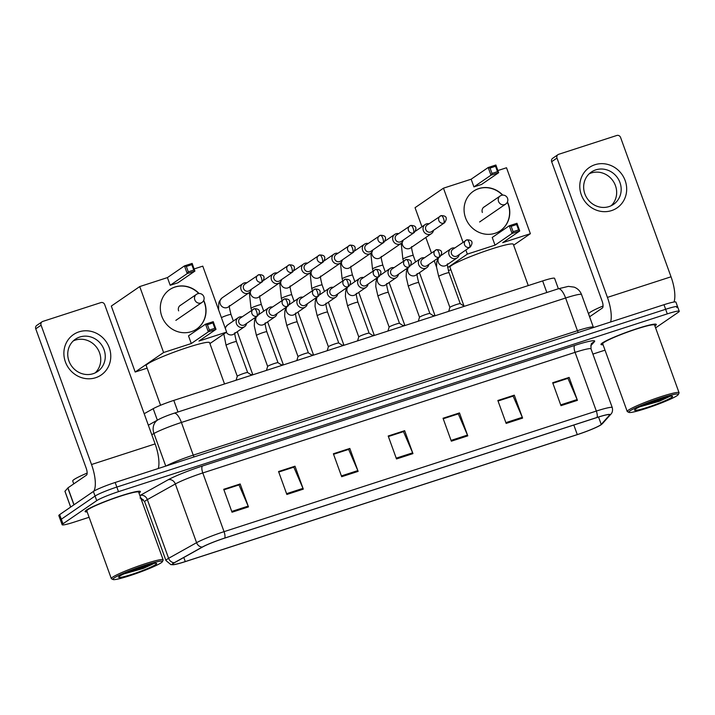 <?xml version="1.0" encoding="UTF-8"?>
<svg xmlns="http://www.w3.org/2000/svg" width="715" height="715" viewBox="0 0 715 715"><rect width="100%" height="100%" fill="white"/><g stroke="black" fill="none" stroke-linecap="round" stroke-linejoin="round"><path stroke-width="1.07" d="M144.18 413.708L153.198 408.676A18.375 1.725 -19.9 0 1 173.799 400.4L542.64 280.923A18.375 1.725 -19.9 0 1 554.59 278.323L558.37 288.762M676.756 307.62A18.375 1.725 160.1 0 0 677.588 306.69L675.925 302.105A18.375 1.725 160.1 0 0 663.976 304.706L115.169 482.482A18.375 1.725 160.1 0 0 93.397 491.464L59.649 514.63A18.375 1.725 160.1 0 0 58.818 515.56L60.48 520.145A18.375 1.725 160.1 0 1 61.311 519.224A18.375 1.725 160.1 0 0 60.48 520.145L62.142 524.739A18.375 1.725 160.1 0 0 74.092 522.138L89.116 517.276M677.588 306.69A18.375 1.725 160.1 0 0 665.638 309.291L116.831 487.067A18.375 1.725 160.1 0 0 95.059 496.058L61.311 519.224L95.059 496.058A18.375 1.725 160.1 0 1 116.831 487.067L665.638 309.291A18.375 1.725 160.1 0 1 677.588 306.69L679.25 311.284A18.375 1.725 160.1 0 0 667.301 313.876L118.493 491.652A18.375 1.725 160.1 0 0 96.722 500.643L62.974 523.809A18.375 1.725 160.1 0 0 62.142 524.739M654.967 325.924A29.404 2.771 160.1 0 0 656.299 324.44A29.404 2.771 160.1 0 0 632.498 330.16A29.404 2.771 160.1 0 0 602.334 342.977A29.404 2.771 160.1 0 0 601.002 344.46A29.404 2.771 160.1 0 0 603.058 344.737A29.404 2.771 160.1 0 1 601.002 344.46A29.404 2.771 160.1 0 1 602.334 342.977A29.404 2.771 160.1 0 1 632.498 330.16A29.404 2.771 160.1 0 1 656.299 324.44A29.404 2.771 160.1 0 1 654.967 325.924A29.404 2.771 160.1 0 1 654.895 325.969A29.404 2.771 160.1 0 0 654.967 325.924M139.059 493.046A29.404 2.771 160.1 0 0 140.39 491.562A29.404 2.771 160.1 0 0 116.59 497.274A29.404 2.771 160.1 0 0 86.426 510.09A29.404 2.771 160.1 0 0 85.094 511.574A29.404 2.771 160.1 0 0 87.15 511.86A29.404 2.771 160.1 0 1 85.094 511.574A29.404 2.771 160.1 0 1 86.426 510.09A29.404 2.771 160.1 0 1 116.59 497.274A29.404 2.771 160.1 0 1 140.39 491.562A29.404 2.771 160.1 0 1 139.059 493.046A29.404 2.771 160.1 0 1 138.987 493.091A29.404 2.771 160.1 0 0 139.059 493.046M600.511 425.005A19.6 1.841 -19.9 0 1 577.282 434.595L185.274 561.579A19.6 1.841 -19.9 0 1 172.53 564.35A19.6 1.841 -19.9 0 1 174.666 562.598L202.649 546.966A19.6 1.841 -19.9 0 1 224.617 538.145L596.9 417.551A19.6 1.841 -19.9 0 1 609.654 414.78A19.6 1.841 -19.9 0 1 609.484 415.174L601.226 424.415A19.6 1.841 -19.9 0 1 600.511 425.005M600.949 424.871A20.091 1.895 160.1 0 0 601.047 424.799A20.091 1.895 160.1 0 0 601.681 424.263L609.94 415.022A20.091 1.895 160.1 0 0 597.043 417.453L224.76 538.046A20.091 1.895 160.1 0 0 202.238 547.082L174.263 562.714A20.091 1.895 160.1 0 0 173.298 564.725A20.091 1.895 160.1 0 0 185.131 561.677L577.139 434.693A20.091 1.895 160.1 0 0 600.949 424.871M141.588 500.277L143.358 499.705M592.887 354.086L605.024 350.153M655.592 327.881L678.419 312.205A18.375 1.725 160.1 0 0 679.25 311.284M286.858 494.467L278.555 471.534L295 466.198L303.303 489.14L286.858 494.467M232.026 512.226L223.724 489.292L240.177 483.966L248.48 506.899L232.026 512.226M451.335 441.191L443.032 418.248L459.477 412.921L467.78 435.855L451.335 441.191M506.157 423.423L497.854 400.489L514.3 395.163L522.602 418.096L506.157 423.423M560.98 405.664L552.677 382.731L569.131 377.404L577.434 400.337L560.98 405.664M341.681 476.708L333.378 453.766L349.823 448.439L358.126 471.382L341.681 476.708M396.503 458.95L388.2 436.007L404.654 430.68L412.957 453.623L396.503 458.95M278.716 471.989L293.597 467.235M223.893 489.748L238.774 484.993M443.193 418.713L458.074 413.949M498.024 400.954L512.896 396.19M560.694 404.878L577.121 399.56L567.942 378.36L552.865 383.249L567.728 378.432M333.548 454.231L348.419 449.467M388.37 436.472L403.251 431.708M404.654 430.68L403.233 431.654M388.388 436.525L403.466 431.637L412.644 452.836A4.898 1.662 72.1 0 1 412.957 453.623M349.823 448.439L348.393 449.485M333.565 454.284L348.643 449.395L357.822 470.595A4.898 1.662 72.1 0 1 358.126 471.382M569.131 377.404L567.71 378.378M577.121 399.56A4.898 1.662 72.1 0 1 577.434 400.337M514.3 395.163L512.878 396.137M498.042 401.008L513.12 396.119L522.299 417.319A4.898 1.662 72.1 0 1 522.602 418.096M459.477 412.921L458.056 413.896M443.211 418.767L458.297 413.878L467.467 435.078A4.898 1.662 72.1 0 1 467.78 435.855M240.177 483.966L238.756 484.94M223.911 489.802L238.989 484.922L248.168 506.113A4.898 1.662 72.1 0 1 248.48 506.899M295 466.198L293.579 467.181M278.734 472.043L293.82 467.163L302.99 488.354A4.898 1.662 72.1 0 1 303.303 489.14M594.934 164.727A24.498 22.934 -124.5 0 1 625.16 180.564A24.498 22.934 -124.5 0 1 611.54 210.603A24.498 22.934 -124.5 0 1 581.304 194.766A24.498 22.934 -124.5 0 1 594.934 164.727M609.055 206.581A19.6 18.349 55.5 0 0 613.506 204.392A19.6 18.349 55.5 0 0 618.904 180.117A19.6 18.349 55.5 0 0 595.774 169.875A19.6 18.349 55.5 0 0 591.323 172.065A19.6 18.349 55.5 0 0 585.925 196.339A19.6 18.349 55.5 0 0 609.055 206.581M589.187 173.799A19.6 18.349 -124.5 0 1 591.26 172.976A19.6 18.349 -124.5 0 1 613.676 181.932A19.6 18.349 -124.5 0 1 611.128 205.759M674.004 302.016A24.498 8.303 -107.9 0 0 671.028 276.794L620.584 137.459A3.066 2.869 55.5 0 0 616.804 135.475L558.692 154.297A3.066 2.869 55.5 0 0 556.985 158.06L551.658 161.715L602.101 301.051A6.122 2.074 72.1 0 1 602.396 308.004L589.589 316.799M610.61 321.991A24.498 8.303 -107.9 0 0 607.428 297.395L556.985 158.06M551.658 161.715A3.066 2.869 -124.5 0 1 552.668 158.301L557.995 154.646M629.986 410.893A26.339 2.476 160.1 0 0 628.986 412.403A26.339 2.476 160.1 0 0 651.276 406.701A26.339 2.476 160.1 0 0 677.132 395.618A26.339 2.476 160.1 0 0 678.294 394.555A26.339 2.476 160.1 0 0 658.166 399.015A26.339 2.476 160.1 0 0 629.986 410.893M678.294 394.555L679.027 393A27.563 2.592 160.1 0 0 679.062 392.732A27.563 2.592 160.1 0 0 656.754 398.085A27.563 2.592 160.1 0 0 628.476 410.106A27.563 2.592 160.1 0 0 627.225 411.491A27.563 2.592 160.1 0 0 627.421 411.679L628.986 412.403M679.062 392.732L654.574 325.066A27.563 2.592 160.1 0 0 632.257 330.428A27.563 2.592 160.1 0 0 603.978 342.44A27.563 2.592 160.1 0 0 602.736 343.835L627.225 411.491M603.058 305.984A30.629 2.878 160.1 0 0 590.027 312.366A30.629 2.878 160.1 0 0 588.642 313.912L589.669 316.745M671.653 397.397A20.217 1.904 160.1 0 0 672.422 396.244A20.217 1.904 160.1 0 0 655.315 400.615A20.217 1.904 160.1 0 0 635.465 409.123A20.217 1.904 160.1 0 0 634.58 409.936A20.217 1.904 160.1 0 0 650.033 406.513A20.217 1.904 160.1 0 0 671.653 397.397M639.684 406.853L659.337 401.24L668.927 396.843L658.676 399.479M668.927 396.843L656.37 401.419L644.09 404.896M659.337 401.24L640.64 406.406M528.26 285.58L513.307 244.271A33.694 3.173 160.1 0 0 486.039 250.822A33.694 3.173 160.1 0 0 451.478 265.506A33.694 3.173 160.1 0 0 449.95 267.204L464.035 306.118M507.444 201.925A23.89 22.362 -124.5 0 1 500.446 230.632A23.89 22.362 -124.5 0 1 495.021 233.305A23.89 22.362 -124.5 0 1 466.832 220.819A23.89 22.362 -124.5 0 1 473.401 191.245A23.89 22.362 -124.5 0 1 478.827 188.572A23.89 22.362 -124.5 0 1 502.797 195.124M421.948 226.762L415.049 207.69L443.461 188.179L471.149 179.206L488.202 167.507L495.87 165.013L498.659 172.699L481.606 184.407L473.929 186.892L490.982 175.184L488.202 167.507L490.061 168.052L495.549 166.273L495.87 165.013M497.881 170.554L506.515 167.757L530.378 233.698L513.638 245.191M471.149 179.206L473.929 186.892M443.461 188.179L463.043 242.278M465.849 250.009L467.333 254.12L495.021 245.156L492.242 237.469L509.286 225.761L516.963 223.277L519.742 230.963L512.065 233.447L495.021 245.156M513.102 231.696L511.154 226.306L509.286 225.761L512.065 233.447L513.102 231.696L518.59 229.926L519.742 230.963L502.699 242.662L530.378 233.698M425.827 237.469L431.44 252.967M434.237 260.698L436.534 267.053M447.706 267.598L467.333 254.12M448.368 270.565L450.879 269.761M495.549 166.273L497.497 171.663L498.659 172.699L490.982 175.184L492.018 173.441L497.497 171.663M490.061 168.052L492.018 173.441M518.59 229.926L516.641 224.537L511.154 226.306M516.963 223.277L516.641 224.537M473.312 191.307A23.89 22.362 -124.5 0 1 502.52 195.141M507.328 202.184A23.89 22.362 -124.5 0 1 508.124 204.133A23.89 22.362 -124.5 0 1 500.357 230.695M484.591 206.671A4.898 4.585 55.5 0 0 482.357 212.48M224.528 383.973L209.575 342.655A33.694 3.173 160.1 0 0 182.307 349.206A33.694 3.173 160.1 0 0 147.746 363.89A33.694 3.173 160.1 0 0 146.218 365.597L160.571 405.253M203.703 300.318A23.89 22.362 -124.5 0 1 196.705 329.025A23.89 22.362 -124.5 0 1 191.28 331.689A23.89 22.362 -124.5 0 1 163.091 319.212A23.89 22.362 -124.5 0 1 169.669 289.629A23.89 22.362 -124.5 0 1 175.095 286.965A23.89 22.362 -124.5 0 1 199.065 293.507M139.729 286.572L163.601 352.513L135.18 372.023L111.308 306.074L139.729 286.572L167.417 277.599L184.461 265.891L192.138 263.406L194.918 271.092L177.874 282.8L170.197 285.285L187.241 273.577L184.461 265.891L186.329 266.445L191.817 264.666L192.138 263.406M194.14 268.938L202.774 266.141L226.646 332.091L209.906 343.584M167.417 277.599L170.197 285.285M163.601 352.513L191.289 343.54L188.501 335.862L205.554 324.154L213.231 321.67L216.01 329.347L208.333 331.832L191.289 343.54M209.37 330.089L207.422 324.699L205.554 324.154L208.333 331.832L209.37 330.089L214.858 328.31L216.01 329.347L198.958 341.055L226.646 332.091M135.18 372.023L147.138 368.145M191.817 264.666L193.765 270.056L194.918 271.092L187.241 273.577L188.277 271.834L193.765 270.056M186.329 266.445L188.277 271.834M214.858 328.31L212.9 322.921L207.422 324.699M213.231 321.67L212.9 322.921M169.58 289.691A23.89 22.362 -124.5 0 1 198.779 293.525M203.587 300.568A23.89 22.362 -124.5 0 1 204.392 302.525A23.89 22.362 -124.5 0 1 196.616 329.079M180.85 305.055A4.898 4.585 55.5 0 0 178.625 310.873M428.991 223.777A5.514 5.157 55.5 0 0 423.369 230.677A5.514 5.157 55.5 0 0 433.496 230.346M443.756 223.125A3.977 1.35 72.1 0 0 443.559 218.611A3.977 1.35 -107.9 0 0 441.182 215.617L427.114 225.064A3.977 3.727 55.5 0 0 430.716 232.08A3.977 3.727 55.5 0 0 431.619 231.633L444.659 222.687C447.653 218.012 446.491 215.653 441.182 215.617A3.977 1.35 -107.9 0 0 441.057 215.671A3.977 3.727 55.5 0 0 439.055 221.051A3.977 3.727 55.5 0 0 444.659 222.687M434.988 315.521A5.514 0.518 160.1 0 0 434.961 315.494A5.514 0.518 160.1 0 0 433.317 315.735M398.621 233.617A5.514 5.157 55.5 0 0 393 240.517A5.514 5.157 55.5 0 0 403.126 240.186M413.377 232.965A3.977 1.35 72.1 0 0 413.19 228.451A3.977 1.35 -107.9 0 0 410.803 225.448L396.745 234.904A3.977 3.727 55.5 0 0 400.346 241.92A3.977 3.727 55.5 0 0 401.249 241.473L414.289 232.518C417.283 227.844 416.121 225.493 410.803 225.448A3.977 1.35 -107.9 0 0 410.678 225.511A3.977 3.727 55.5 0 0 408.685 230.891A3.977 3.727 55.5 0 0 414.289 232.518M404.619 325.361A5.514 0.518 160.1 0 0 404.592 325.334A5.514 0.518 160.1 0 0 402.947 325.575M368.243 243.457A5.514 5.157 55.5 0 0 362.621 250.357A5.514 5.157 55.5 0 0 372.756 250.027M383.008 242.805A3.977 1.35 72.1 0 0 382.811 238.283A3.977 1.35 -107.9 0 0 380.434 235.289L366.366 244.744A3.977 3.727 55.5 0 0 369.968 251.76A3.977 3.727 55.5 0 0 370.879 251.314L383.91 242.358C386.904 237.684 385.751 235.333 380.434 235.289A3.977 1.35 -107.9 0 0 380.308 235.351A3.977 3.727 55.5 0 0 378.306 240.723A3.977 3.727 55.5 0 0 383.91 242.358M358.733 292.364L374.24 335.183A5.514 0.518 160.1 0 0 374.213 335.174A5.514 0.518 160.1 0 0 372.578 335.415M337.873 253.298A5.514 5.157 55.5 0 0 332.252 260.197A5.514 5.157 55.5 0 0 342.378 259.858M352.629 252.645A3.977 1.35 72.1 0 0 352.441 248.123A3.977 1.35 -107.9 0 0 350.055 245.129L335.996 254.585A3.977 3.727 55.5 0 0 339.598 261.592A3.977 3.727 55.5 0 0 340.501 261.154L353.541 252.198C356.535 247.524 355.373 245.165 350.055 245.129A3.977 1.35 -107.9 0 0 349.939 245.191A3.977 3.727 55.5 0 0 347.937 250.563A3.977 3.727 55.5 0 0 353.541 252.198M328.364 302.204L343.861 345.023A5.514 0.518 160.1 0 0 343.844 345.005A5.514 0.518 160.1 0 0 342.199 345.247M307.495 263.138A5.514 5.157 55.5 0 0 301.873 270.038A5.514 5.157 55.5 0 0 312.008 269.698M322.259 262.485A3.977 1.35 72.1 0 0 322.063 257.963A3.977 1.35 -107.9 0 0 319.685 254.969L305.618 264.425A3.977 3.727 55.5 0 0 309.229 271.432A3.977 3.727 55.5 0 0 310.131 270.985L323.162 262.039C326.165 257.364 325.003 255.005 319.685 254.969A3.977 1.35 -107.9 0 0 319.56 255.032A3.977 3.727 55.5 0 0 317.558 260.403A3.977 3.727 55.5 0 0 323.162 262.039M297.994 312.044L313.492 354.863A5.514 0.518 160.1 0 0 313.474 354.846A5.514 0.518 160.1 0 0 311.829 355.087M277.125 272.978A5.514 5.157 55.5 0 0 271.503 279.878A5.514 5.157 55.5 0 0 281.63 279.538M291.89 272.326A3.977 1.35 72.1 0 0 291.693 267.803A3.977 1.35 -107.9 0 0 289.307 264.809L275.248 274.265A3.977 3.727 55.5 0 0 278.85 281.272A3.977 3.727 55.5 0 0 279.753 280.825L292.793 271.879C295.787 267.204 294.625 264.845 289.307 264.809A3.977 1.35 -107.9 0 0 289.191 264.872A3.977 3.727 55.5 0 0 287.189 270.243A3.977 3.727 55.5 0 0 292.793 271.879M283.122 364.721A5.514 0.518 160.1 0 0 283.095 364.686A5.514 0.518 160.1 0 0 281.451 364.927M246.755 282.809A5.514 5.157 55.5 0 0 241.125 289.718A5.514 5.157 55.5 0 0 251.26 289.378M261.511 282.166A3.977 1.35 72.1 0 0 261.315 277.643A3.977 1.35 -107.9 0 0 258.937 274.649L244.879 284.105A3.977 3.727 55.5 0 0 248.48 291.112A3.977 3.727 55.5 0 0 249.383 290.665L262.414 281.719C265.417 277.045 264.255 274.685 258.937 274.649A3.977 1.35 -107.9 0 0 258.812 274.712A3.977 3.727 55.5 0 0 256.819 280.083A3.977 3.727 55.5 0 0 262.414 281.719M252.753 374.553A5.514 0.518 160.1 0 0 252.726 374.526A5.514 0.518 160.1 0 0 251.081 374.767M460.263 303.678A5.514 0.518 160.1 0 0 460.237 303.643A5.514 0.518 160.1 0 0 455.616 304.813A5.514 0.518 160.1 0 0 450.146 307.155A5.514 0.518 160.1 0 0 449.896 307.387A5.514 0.518 160.1 0 0 449.896 307.432M454.722 247.989A5.514 5.157 55.5 0 0 449.1 254.889A5.514 5.157 55.5 0 0 459.227 254.558M469.487 247.336A3.977 1.35 72.1 0 0 469.29 242.814A3.977 1.35 -107.9 0 0 466.913 239.82L452.845 249.276A3.977 3.727 55.5 0 0 456.447 256.292A3.977 3.727 55.5 0 0 457.35 255.845L470.39 246.89C473.384 242.215 472.231 239.865 466.913 239.82A3.977 1.35 -107.9 0 0 466.788 239.882A3.977 3.727 55.5 0 0 464.786 245.254A3.977 3.727 55.5 0 0 470.39 246.89M429.894 313.519A5.514 0.518 160.1 0 0 429.867 313.483A5.514 0.518 160.1 0 0 425.246 314.654A5.514 0.518 160.1 0 0 419.776 316.986A5.514 0.518 160.1 0 0 419.526 317.228A5.514 0.518 160.1 0 0 419.526 317.272M424.353 257.829A5.514 5.157 55.5 0 0 418.731 264.729A5.514 5.157 55.5 0 0 428.857 264.389M439.108 257.177A3.977 1.35 72.1 0 0 438.921 252.654A3.977 1.35 -107.9 0 0 436.534 249.66L422.476 259.116A3.977 3.727 55.5 0 0 426.077 266.123A3.977 3.727 55.5 0 0 426.98 265.685L440.02 256.73C443.014 252.055 441.852 249.705 436.534 249.66A3.977 1.35 -107.9 0 0 436.409 249.723A3.977 3.727 55.5 0 0 434.416 255.094A3.977 3.727 55.5 0 0 440.02 256.73M388.308 292.39L399.515 323.341A5.514 0.518 160.1 0 0 399.488 323.323A5.514 0.518 160.1 0 0 394.877 324.494A5.514 0.518 160.1 0 0 389.398 326.827A5.514 0.518 160.1 0 0 389.148 327.068A5.514 0.518 160.1 0 0 389.148 327.104L377.94 296.144A5.514 0.518 160.1 0 1 378.19 295.867A5.514 0.518 160.1 0 1 385.028 293.07A5.514 0.518 160.1 0 1 388.308 292.39C386.806 286.563 386.306 283.605 386.833 283.515M393.974 267.669A5.514 5.157 55.5 0 0 388.352 274.569A5.514 5.157 55.5 0 0 398.487 274.229M408.739 267.017A3.977 1.35 72.1 0 0 408.542 262.494A3.977 1.35 -107.9 0 0 406.165 259.5L392.097 268.956A3.977 3.727 55.5 0 0 395.699 275.963A3.977 3.727 55.5 0 0 396.611 275.525L409.641 266.57C412.635 261.896 411.483 259.536 406.165 259.5A3.977 1.35 -107.9 0 0 406.04 259.563A3.977 3.727 55.5 0 0 404.038 264.934A3.977 3.727 55.5 0 0 409.641 266.57M369.146 333.19A5.514 0.518 160.1 0 0 369.119 333.163A5.514 0.518 160.1 0 0 364.498 334.325A5.514 0.518 160.1 0 0 359.028 336.667A5.514 0.518 160.1 0 0 358.778 336.908A5.514 0.518 160.1 0 0 358.778 336.944M363.604 277.509A5.514 5.157 55.5 0 0 357.983 284.409A5.514 5.157 55.5 0 0 368.109 284.07M378.369 276.857A3.977 1.35 72.1 0 0 378.172 272.335A3.977 1.35 -107.9 0 0 375.786 269.341L361.727 278.796A3.977 3.727 55.5 0 0 365.329 285.803A3.977 3.727 55.5 0 0 366.232 285.356L379.272 276.41C382.266 271.736 381.104 269.376 375.786 269.341A3.977 1.35 -107.9 0 0 375.67 269.403A3.977 3.727 55.5 0 0 373.668 274.774A3.977 3.727 55.5 0 0 379.272 276.41M327.559 312.071L338.767 343.012A5.514 0.518 160.1 0 0 338.749 343.003A5.514 0.518 160.1 0 0 334.128 344.165A5.514 0.518 160.1 0 0 328.65 346.507A5.514 0.518 160.1 0 0 328.399 346.748A5.514 0.518 160.1 0 0 328.399 346.784L317.192 315.824A5.514 0.518 160.1 0 1 317.442 315.547A5.514 0.518 160.1 0 1 324.279 312.75A5.514 0.518 160.1 0 1 327.559 312.071C326.058 306.235 325.566 303.276 326.085 303.187M333.226 287.35A5.514 5.157 55.5 0 0 327.604 294.249A5.514 5.157 55.5 0 0 337.739 293.91M347.991 286.697A3.977 1.35 72.1 0 0 347.794 282.175A3.977 1.35 -107.9 0 0 345.417 279.181L331.349 288.637A3.977 3.727 55.5 0 0 334.96 295.644A3.977 3.727 55.5 0 0 335.862 295.197L348.893 286.25C351.896 281.576 350.734 279.216 345.417 279.181A3.977 1.35 -107.9 0 0 345.291 279.243A3.977 3.727 55.5 0 0 343.289 284.615A3.977 3.727 55.5 0 0 348.893 286.25M297.19 321.911L308.388 352.853A5.514 0.518 160.1 0 0 308.371 352.844A5.514 0.518 160.1 0 0 303.75 354.005A5.514 0.518 160.1 0 0 298.28 356.347A5.514 0.518 160.1 0 0 298.03 356.588A5.514 0.518 160.1 0 0 298.03 356.624L286.822 325.665A5.514 0.518 160.1 0 1 287.072 325.379A5.514 0.518 160.1 0 1 293.91 322.59A5.514 0.518 160.1 0 1 297.19 321.911C295.679 316.075 295.188 313.116 295.706 313.027M302.856 297.181A5.514 5.157 55.5 0 0 297.234 304.09A5.514 5.157 55.5 0 0 307.361 303.75M317.621 296.537A3.977 1.35 72.1 0 0 317.424 292.015A3.977 1.35 -107.9 0 0 315.038 289.021L300.979 298.477A3.977 3.727 55.5 0 0 304.581 305.484A3.977 3.727 55.5 0 0 305.484 305.037L318.524 296.09C321.518 291.416 320.356 289.057 315.038 289.021A3.977 1.35 -107.9 0 0 314.922 289.075A3.977 3.727 55.5 0 0 312.92 294.455A3.977 3.727 55.5 0 0 318.524 296.09M278.028 362.711A5.514 0.518 160.1 0 0 278.001 362.684A5.514 0.518 160.1 0 0 273.38 363.846A5.514 0.518 160.1 0 0 267.902 366.187A5.514 0.518 160.1 0 0 267.66 366.429A5.514 0.518 160.1 0 0 267.66 366.464M272.487 307.021A5.514 5.157 55.5 0 0 266.856 313.921A5.514 5.157 55.5 0 0 276.991 313.59M287.242 306.369A3.977 1.35 72.1 0 0 287.046 301.855A3.977 1.35 -107.9 0 0 284.668 298.861L270.61 308.308A3.977 3.727 55.5 0 0 274.211 315.324A3.977 3.727 55.5 0 0 275.114 314.877L288.145 305.931C291.148 301.256 289.986 298.897 284.668 298.861A3.977 1.35 -107.9 0 0 284.543 298.915A3.977 3.727 55.5 0 0 282.55 304.295A3.977 3.727 55.5 0 0 288.145 305.931M247.649 372.551A5.514 0.518 160.1 0 0 247.622 372.524A5.514 0.518 160.1 0 0 243.002 373.686A5.514 0.518 160.1 0 0 237.532 376.027A5.514 0.518 160.1 0 0 237.282 376.26A5.514 0.518 160.1 0 0 237.282 376.305M242.108 316.861A5.514 5.157 55.5 0 0 236.486 323.761A5.514 5.157 55.5 0 0 246.612 323.43M256.873 316.209A3.977 1.35 72.1 0 0 256.676 311.695A3.977 1.35 -107.9 0 0 254.299 308.692L240.231 318.148A3.977 3.727 55.5 0 0 243.833 325.164A3.977 3.727 55.5 0 0 244.736 324.717L257.775 315.762C260.769 311.088 259.617 308.737 254.299 308.692A3.977 1.35 -107.9 0 0 254.174 308.755A3.977 3.727 55.5 0 0 252.172 314.126A3.977 3.727 55.5 0 0 257.775 315.762M79.025 331.849A24.498 22.934 -124.5 0 1 109.252 347.678A24.498 22.934 -124.5 0 1 95.631 377.726A24.498 22.934 -124.5 0 1 65.396 361.888A24.498 22.934 -124.5 0 1 79.025 331.849M93.147 373.695A19.6 18.349 55.5 0 0 97.598 371.505A19.6 18.349 55.5 0 0 102.987 347.24A19.6 18.349 55.5 0 0 79.865 336.997A19.6 18.349 55.5 0 0 75.406 339.187A19.6 18.349 55.5 0 0 70.016 363.461A19.6 18.349 55.5 0 0 93.147 373.695M73.279 340.921A19.6 18.349 -124.5 0 1 75.352 340.099A19.6 18.349 -124.5 0 1 97.767 349.054A19.6 18.349 -124.5 0 1 95.22 372.873M158.292 468.513A24.498 8.303 -107.9 0 0 155.119 443.917L104.676 304.572A3.066 2.869 55.5 0 0 100.895 302.597L42.784 321.419A3.066 2.869 55.5 0 0 41.077 325.173L35.75 328.837L86.193 468.173A6.122 2.074 72.1 0 1 86.488 475.126L67.916 487.88L74.029 504.763M93.763 491.223A24.498 8.303 -107.9 0 0 91.52 464.518L41.077 325.173M35.75 328.837A3.066 2.869 -124.5 0 1 36.76 325.423L42.087 321.768M64.976 491.276L67.916 487.88M114.078 578.015A26.339 2.476 160.1 0 0 113.077 579.525A26.339 2.476 160.1 0 0 135.367 573.823A26.339 2.476 160.1 0 0 161.224 562.741A26.339 2.476 160.1 0 0 162.385 561.677A26.339 2.476 160.1 0 0 142.258 566.137A26.339 2.476 160.1 0 0 114.078 578.015M162.385 561.677L163.118 560.122A27.563 2.592 160.1 0 0 163.154 559.845A27.563 2.592 160.1 0 0 140.846 565.207A27.563 2.592 160.1 0 0 112.568 577.22A27.563 2.592 160.1 0 0 111.317 578.614A27.563 2.592 160.1 0 0 111.513 578.801L113.077 579.525M163.154 559.845L138.656 492.188A27.563 2.592 160.1 0 0 116.348 497.542A27.563 2.592 160.1 0 0 88.07 509.563A27.563 2.592 160.1 0 0 86.819 510.948L111.317 578.614M87.141 473.107A30.629 2.878 160.1 0 0 74.119 479.488A30.629 2.878 160.1 0 0 72.733 481.025L73.761 483.867M155.745 564.519A20.217 1.904 160.1 0 0 156.514 563.357A20.217 1.904 160.1 0 0 139.407 567.737A20.217 1.904 160.1 0 0 119.557 576.236A20.217 1.904 160.1 0 0 118.663 577.059A20.217 1.904 160.1 0 0 134.125 573.627A20.217 1.904 160.1 0 0 155.745 564.519M123.766 573.966L143.429 568.362L153.019 563.965L142.768 566.602M153.019 563.965L140.462 568.541L128.182 572.018M143.429 568.362L124.732 573.519M546.832 292.498L542.64 280.923M177.99 411.983L173.799 400.4M157.354 420.161L153.198 408.676M663.976 304.706L667.301 313.876M59.649 514.63L62.974 523.809M93.397 491.464L96.722 500.643M115.169 482.482L118.493 491.652M558.272 288.797A12.253 4.147 72.1 0 1 565.601 298.012L181.413 422.458A24.498 2.306 160.1 0 0 153.948 433.487A12.253 10.573 -119.2 0 1 158.149 419.714C162.421 417.471 167.73 415.317 174.085 413.243L558.272 288.797L568.389 286.375L574.127 287.126C577.684 288.502 580.16 290.978 581.536 294.544A24.498 2.306 160.1 0 0 565.601 298.012L577.434 330.696A24.498 2.306 -19.9 0 1 593.37 327.229L593.504 327.533M151.777 434.702L153.948 433.487L165.755 466.1M174.085 413.243A12.253 4.147 72.1 0 1 181.413 422.458L193.247 455.142L577.434 330.696A3.066 1.037 -107.9 0 0 578.346 332.439M166.157 465.966A24.498 2.306 -19.9 0 1 193.247 455.142A3.066 1.037 -107.9 0 0 194.158 456.894M577.282 434.595L573.814 425.023M174.263 562.714A6.122 5.291 -119.2 0 1 168.606 558.317L147.353 499.606A24.498 2.306 160.1 0 0 145.78 500.554A24.498 2.306 160.1 0 0 144.671 501.796C141.588 498.382 140.06 497.148 140.086 498.096M601.047 424.799L602.665 423.387A6.122 6.006 -138.2 0 1 601.681 424.263M224.76 538.046A6.122 2.074 -107.9 0 0 224.045 531.665L596.328 411.071A6.122 2.074 72.1 0 1 597.043 417.453M202.238 547.082A6.122 5.291 -119.2 0 1 196.58 542.685A24.498 2.306 -19.9 0 1 224.045 531.665L202.792 472.946A24.498 2.306 160.1 0 0 175.327 483.975L147.353 499.606A6.122 5.291 60.8 0 0 140.185 495.406L168.159 479.774A30.629 2.878 -19.9 0 1 202.497 465.992L574.78 345.399A30.629 2.878 -19.9 0 1 594.433 341.69L590.769 345.792M602.665 423.387L610.914 414.146A6.122 6.006 -138.2 0 1 609.94 415.022M574.78 345.399A6.122 2.074 72.1 0 0 575.075 352.352L596.328 411.071A24.498 2.306 -19.9 0 1 612.263 407.604L591.01 348.884A24.498 2.306 160.1 0 0 575.075 352.352L202.792 472.946A6.122 2.074 72.1 0 1 202.497 465.992M173.298 564.725L170.849 564.618L165.934 560.506A24.498 2.306 -19.9 0 1 168.606 558.317L196.58 542.685L175.327 483.975A6.122 5.291 60.8 0 0 168.159 479.774M594.433 341.69A6.122 6.006 41.8 0 0 591.94 343.343C591.242 343.012 590.93 344.862 591.01 348.884M185.274 561.579L183.8 557.494M601.226 424.415L598.553 417.024M609.484 415.174L609.269 414.575M396.217 458.154L412.644 452.836M451.049 440.395L467.467 435.078M505.871 422.637L522.299 417.319M341.395 475.913L357.822 470.595M286.572 493.681L302.99 488.354M231.74 511.44L248.168 506.113M607.428 297.395L671.028 276.794M479.595 221.981L505.702 204.061A4.898 4.585 -124.5 0 1 498.543 201.442A4.898 4.585 -124.5 0 1 501.269 195.436M175.854 320.374L201.97 302.454A4.898 4.585 -124.5 0 1 194.802 299.835A4.898 4.585 -124.5 0 1 197.528 293.82M415.603 261.976L413.234 255.425A5.514 0.518 160.1 0 0 409.954 256.113A5.514 0.518 160.1 0 0 403.117 258.901A5.514 0.518 160.1 0 0 402.867 259.179L403.555 261.091M402.232 242.322A5.514 5.157 55.5 0 0 410.571 247.944L431.422 233.626M385.233 271.816L382.865 265.265A5.514 0.518 160.1 0 0 379.585 265.944A5.514 0.518 160.1 0 0 372.747 268.742A5.514 0.518 160.1 0 0 372.497 269.019L373.185 270.931M371.854 252.163A5.514 5.157 55.5 0 0 380.201 257.784L401.052 243.466M354.863 281.656L352.486 275.105A5.514 0.518 160.1 0 0 349.215 275.784A5.514 0.518 160.1 0 0 342.369 278.582A5.514 0.518 160.1 0 0 342.119 278.859L342.816 280.763M341.484 261.994A5.514 5.157 55.5 0 0 349.823 267.625L370.674 253.307M324.485 291.488L322.116 284.945A5.514 0.518 160.1 0 0 318.836 285.625A5.514 0.518 160.1 0 0 311.999 288.422A5.514 0.518 160.1 0 0 311.749 288.699L312.437 290.603M311.105 271.834A5.514 5.157 55.5 0 0 319.453 277.456L340.304 263.147M294.115 301.328L291.747 294.786A5.514 0.518 160.1 0 0 288.467 295.465A5.514 0.518 160.1 0 0 281.621 298.262A5.514 0.518 160.1 0 0 281.379 298.539L282.068 300.443M280.736 281.674A5.514 5.157 55.5 0 0 289.083 287.296L309.926 272.987M263.737 311.168L261.368 304.626A5.514 0.518 160.1 0 0 258.088 305.305A5.514 0.518 160.1 0 0 251.251 308.102A5.514 0.518 160.1 0 0 251.001 308.38L251.689 310.283M250.357 291.514A5.514 5.157 55.5 0 0 258.705 297.136L279.556 282.818M233.367 321.008L230.999 314.466A5.514 0.518 160.1 0 0 227.719 315.145A5.514 0.518 160.1 0 0 221.409 317.621M242.939 283.569L222.088 297.887A5.514 5.157 55.5 0 0 227.388 307.486A5.514 5.157 55.5 0 0 228.335 306.976L249.186 292.658M464.312 306.297L460.237 303.643L449.056 272.71A5.514 0.518 160.1 0 0 445.776 273.389A5.514 0.518 160.1 0 0 438.939 276.187A5.514 0.518 160.1 0 0 438.688 276.464L449.887 307.414M438.769 257.588A5.514 5.157 55.5 0 0 446.392 265.229L457.153 257.838M429.885 313.501L418.686 282.55A5.514 0.518 160.1 0 0 415.406 283.229A5.514 0.518 160.1 0 0 408.56 286.027A5.514 0.518 160.1 0 0 408.319 286.304L419.517 317.254L418.293 321.205M408.399 267.428A5.514 5.157 55.5 0 0 416.023 275.069L426.784 267.678M378.021 277.268A5.514 5.157 55.5 0 0 385.644 284.901L396.405 277.518M369.137 333.172L357.938 302.231A5.514 0.518 160.1 0 0 354.658 302.91A5.514 0.518 160.1 0 0 347.821 305.707A5.514 0.518 160.1 0 0 347.57 305.984L358.769 336.926M347.651 287.108A5.514 5.157 55.5 0 0 355.275 294.741L366.035 287.358M317.272 296.948A5.514 5.157 55.5 0 0 324.896 304.581L335.657 297.19M286.903 306.78A5.514 5.157 55.5 0 0 294.526 314.421L305.287 307.03M282.068 365.329L278.001 362.684L266.811 331.742A5.514 0.518 160.1 0 0 263.54 332.43A5.514 0.518 160.1 0 0 256.694 335.219A5.514 0.518 160.1 0 0 256.444 335.496L267.651 366.446M256.524 316.62A5.514 5.157 55.5 0 0 264.148 324.261L274.918 316.87M247.64 372.533L236.442 341.582A5.514 0.518 160.1 0 0 233.162 342.271A5.514 0.518 160.1 0 0 226.324 345.059A5.514 0.518 160.1 0 0 226.074 345.336L237.273 376.287L236.057 380.237M226.306 332.323A5.514 5.157 55.5 0 0 233.778 334.102L244.539 326.71M225.1 327.81L227.54 325.012A5.514 5.157 55.5 0 0 225.413 328.668M91.52 464.518L155.119 443.917M73.913 504.844L67.809 487.97M64.94 491.178L70.687 507.06M581.536 294.544L593.37 327.229M148.345 425.202L158.149 419.714M610.914 414.146C610.717 414.343 613.354 412.305 612.263 407.604M165.934 560.506L144.671 501.796M505.702 204.061A4.898 4.898 0 0 0 501.421 195.356A4.898 4.898 0 0 0 500.151 195.982L483.42 207.466M201.97 302.454A4.898 4.898 0 0 0 197.68 293.749A4.898 4.898 0 0 0 196.419 294.374L179.688 305.859M413.234 255.425C411.733 249.598 411.232 246.639 411.76 246.55M406.799 270.029L406.361 268.822M415.504 231.177L425.184 224.537M401.204 243.359L402.867 259.179M434.979 315.503L419.482 272.683M382.865 265.265C381.354 259.438 380.863 256.479 381.381 256.39M376.421 279.869L375.983 278.662M385.135 241.018L394.805 234.377M370.826 253.199L372.497 269.019M404.913 325.54L389.112 282.523M352.486 275.105C350.985 269.278 350.493 266.32 351.011 266.23M346.051 289.709L345.613 288.502M354.756 250.858L364.435 244.217M340.456 263.04L342.119 278.859M322.116 284.945C320.606 279.118 320.114 276.16 320.633 276.062M315.673 299.549L315.244 298.343M324.387 260.698L334.066 254.057M310.087 272.871L311.749 288.699M291.747 294.786C290.236 288.958 289.745 285.991 290.263 285.902M285.303 309.381L284.865 308.183M294.017 270.538L303.687 263.898M279.708 282.711L281.379 298.539M261.368 304.626C259.867 298.79 259.366 295.831 259.894 295.742M254.924 319.221L254.495 318.023M263.638 280.378L273.318 273.729M249.338 292.551L251.001 308.38M283.417 364.891L267.616 321.884M230.999 314.466C229.488 308.63 228.997 305.671 229.515 305.582M222.088 297.887L219.317 301.39L218.71 303.383L218.576 309.792M252.744 374.535L237.246 331.724M449.056 272.71C447.545 266.883 447.054 263.924 447.572 263.835M449.896 307.387L448.671 311.365M438.393 257.847L436.767 261.627L436.525 266.972L438.688 276.464M441.235 255.389L450.915 248.749M418.686 282.55C417.176 276.723 416.684 273.765 417.203 273.675M408.015 267.687L406.397 271.468L406.156 276.803L408.319 286.304M410.866 265.229L420.545 258.589M429.867 313.483L433.942 316.137M389.148 327.068L387.923 331.045M377.645 277.527L376.019 281.308L375.786 286.644L377.94 296.144M380.496 275.069L390.167 268.429M399.488 323.323L403.564 325.977M357.938 302.231C356.428 296.403 355.936 293.436 356.454 293.347M358.778 336.908L357.554 340.876M347.267 287.367L345.649 291.148L345.408 296.484L347.57 305.984M350.118 284.91L359.797 278.269M369.119 333.163L373.194 335.818M328.399 346.748L327.175 350.716M316.897 297.208L315.279 300.988L315.038 306.324L317.192 315.824M319.748 294.75L329.418 288.1M338.749 343.003L342.816 345.649M298.03 356.588L296.805 360.557M286.527 307.039L284.901 310.828L284.659 316.164L286.822 325.665M289.369 304.581L299.049 297.941M308.371 352.844L312.446 355.489M266.811 331.742C265.31 325.915 264.818 322.957 265.337 322.867M267.66 366.429L266.427 370.397M256.149 316.879L254.531 320.669L254.29 326.004L256.444 335.496M259 314.421L268.67 307.781M236.442 341.582C234.931 335.755 234.44 332.797 234.958 332.707M223.831 334.021L226.074 345.336M227.54 325.012L238.301 317.621M247.622 372.524L251.698 375.169M64.913 491.241L70.651 507.087"/></g></svg>
